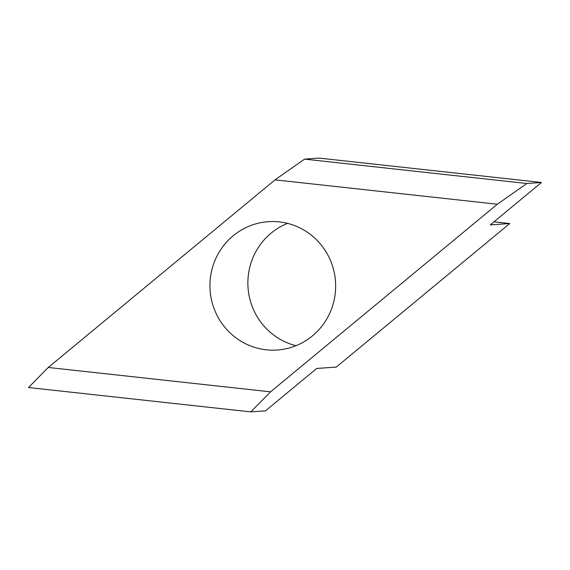 <?xml version="1.0" encoding="UTF-8"?>
<svg xmlns="http://www.w3.org/2000/svg" width="570" height="570" viewBox="0 0 570 570"><rect width="100%" height="100%" fill="white"/><g stroke="black" fill="none" stroke-linecap="round" stroke-linejoin="round"><path stroke-width="0.85" d="M279.293 221.894A64.325 62.85 86 0 1 335.644 287.102A64.325 62.85 86 0 1 277.255 350.016A64.325 62.85 86 0 1 266.297 349.802A64.325 62.85 86 0 1 209.945 284.594A64.325 62.85 86 0 1 268.335 221.68A64.325 62.85 86 0 1 279.293 221.894M296.008 345.691A64.325 62.85 86 0 1 248.207 276.357A64.325 62.85 86 0 1 287.508 223.369M265.442 410.87L250.8 411.889L28.5 387.522L48.265 367.472L270.565 391.832L497.325 204.224L526.851 183.497L541.5 182.478L490.236 224.893L509.758 223.533L336.243 367.094L316.713 368.455L265.442 410.87M541.5 182.478L319.2 158.111L304.558 159.13L275.025 179.864L48.265 367.472M250.8 411.889L270.565 391.832M493.962 221.801L509.758 223.533M275.025 179.864L497.325 204.224M304.558 159.13L526.851 183.497"/></g></svg>
